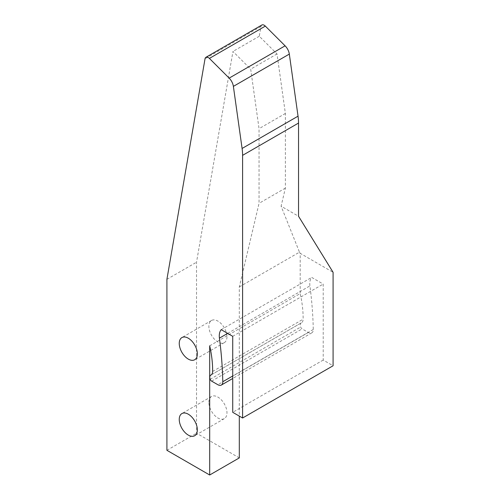 <?xml version="1.0" encoding="UTF-8"?>
<svg xmlns="http://www.w3.org/2000/svg" width="500" height="500" viewBox="0 0 500 500"><rect width="100%" height="100%" fill="white"/><g stroke="black" fill="none" stroke-linecap="round" stroke-linejoin="round"><path stroke-width="0.38" stroke-dasharray="2.5 1.88" d="M208.869 402.331A12.8 7.388 60 0 1 211.519 396.475A12.8 7.388 60 0 1 221.381 399.9A12.8 7.388 60 0 1 226.969 412.781A12.8 7.388 60 0 1 224.312 418.638A12.8 7.388 60 0 1 214.456 415.213A12.8 7.388 60 0 1 208.869 402.331M239.306 457.9L196.525 433.206L196.525 262.219L232.956 51.444L250.7 69.144L259.05 128.663L259.05 203.325L239.306 286.919L239.306 416.106M226.969 336.788A12.8 7.388 60 0 1 224.312 342.644A12.8 7.388 60 0 1 214.456 339.219A12.8 7.388 60 0 1 208.869 326.337A12.8 7.388 60 0 1 211.519 320.481A12.8 7.388 60 0 1 221.381 323.906A12.8 7.388 60 0 1 226.969 336.788M209.688 345.812L300.181 293.569L300.181 253.312L333.088 272.306M211.156 374.906L301.331 322.844A7.912 4.569 -120 0 0 301.494 322.762A7.912 4.569 -120 0 0 303.131 319.206A97.725 56.425 -120 0 0 300.181 293.569M301.331 322.844A4.656 2.688 -120 0 0 301.238 322.894A4.656 2.688 -120 0 0 300.663 327.031A2.325 1.344 60 0 0 302.113 328.881L308.337 332.475A6.981 4.031 -120 0 0 311.831 332.819A6.981 4.031 -120 0 0 313.275 329.487A372.287 214.944 -120 0 0 309.925 285.894A16.287 9.406 -120 0 1 311.7 277.419L323.219 284.069L323.219 360.062L333.088 365.763M261.881 25A4.656 2.688 -120 0 0 260.969 26.481L259.281 36.25L277.019 53.944L285.375 113.462L285.375 188.125L281.106 206.2L298.538 216.262M259.281 36.25L232.956 51.444M166.912 279.319L196.525 262.219M166.912 450.3L196.525 433.206M277.019 53.944L250.7 69.144M285.375 113.462L259.05 128.663M285.375 188.125L259.05 203.325M239.306 286.919L299.481 252.175L281.106 206.2M299.481 252.175L300.181 253.312M323.219 360.062L232.725 412.306M232.725 336.312L323.219 284.069M221.206 329.663L311.7 277.419M212.638 371.45L303.131 319.206M260.969 26.481L205.031 58.781M227.656 333.387L309.925 285.894M313.275 329.487L232.725 375.994M308.337 332.475L217.844 384.719M211.619 381.125L302.113 328.881M210.169 379.275L300.663 327.031M211.519 396.475L181.9 413.569M224.312 418.638L194.7 435.737M311.831 332.819L232.725 378.488M301.238 322.894L210.75 375.138M211 375.006L301.494 322.762M211.519 320.481L181.9 337.581M224.312 342.644L194.7 359.744"/><path stroke-width="0.75" d="M219.431 338.137A16.287 9.406 -120 0 1 221.206 329.663L232.725 336.312L232.725 412.306L242.594 418.006L242.594 155.35A46.537 26.869 -120 0 0 242.094 148.463L233.381 86.381A9.306 5.375 -120 0 0 229.156 78.119L209.394 58.406A4.656 2.688 -120 0 0 205.944 57.294A4.656 2.688 -120 0 0 205.031 58.781L166.912 279.319L166.912 450.3L209.688 475L209.688 345.812A97.725 56.425 -120 0 1 212.638 371.45A7.912 4.569 -120 0 1 211 375.006A7.912 4.569 -120 0 1 210.844 375.087A4.656 2.688 -120 0 0 210.75 375.138A4.656 2.688 -120 0 0 210.169 379.275A2.325 1.344 -120 0 0 211.619 381.125L217.844 384.719A6.981 4.031 -120 0 0 221.337 385.062A6.981 4.031 -120 0 0 222.781 381.731A372.287 214.944 -120 0 0 219.431 338.137L227.656 333.387M197.35 429.881A12.8 7.388 60 0 1 194.7 435.737A12.8 7.388 60 0 1 184.838 432.306A12.8 7.388 60 0 1 179.25 419.431A12.8 7.388 60 0 1 181.9 413.569A12.8 7.388 60 0 1 191.762 417A12.8 7.388 60 0 1 197.35 429.881M197.35 353.888A12.8 7.388 60 0 1 194.7 359.744A12.8 7.388 60 0 1 184.838 356.312A12.8 7.388 60 0 1 179.25 343.438A12.8 7.388 60 0 1 181.9 337.581A12.8 7.388 60 0 1 191.762 341.006A12.8 7.388 60 0 1 197.35 353.888M239.306 416.106L239.306 457.9L209.688 475M242.594 418.006L333.088 365.763L333.088 272.306L298.538 216.262L298.538 123.056A46.537 26.869 60 0 0 298.038 116.169L289.325 54.088A9.306 5.375 60 0 0 285.094 45.825L265.331 26.113A4.656 2.688 -120 0 0 261.881 25L205.944 57.294M242.594 155.35L298.538 123.056M242.094 148.463L298.038 116.169M233.381 86.381L289.325 54.088M229.156 78.119L285.094 45.825M265.331 26.113L209.394 58.406M232.725 375.994L222.781 381.731M210.844 375.087L211.156 374.906M232.725 378.488L221.337 385.062"/></g></svg>
